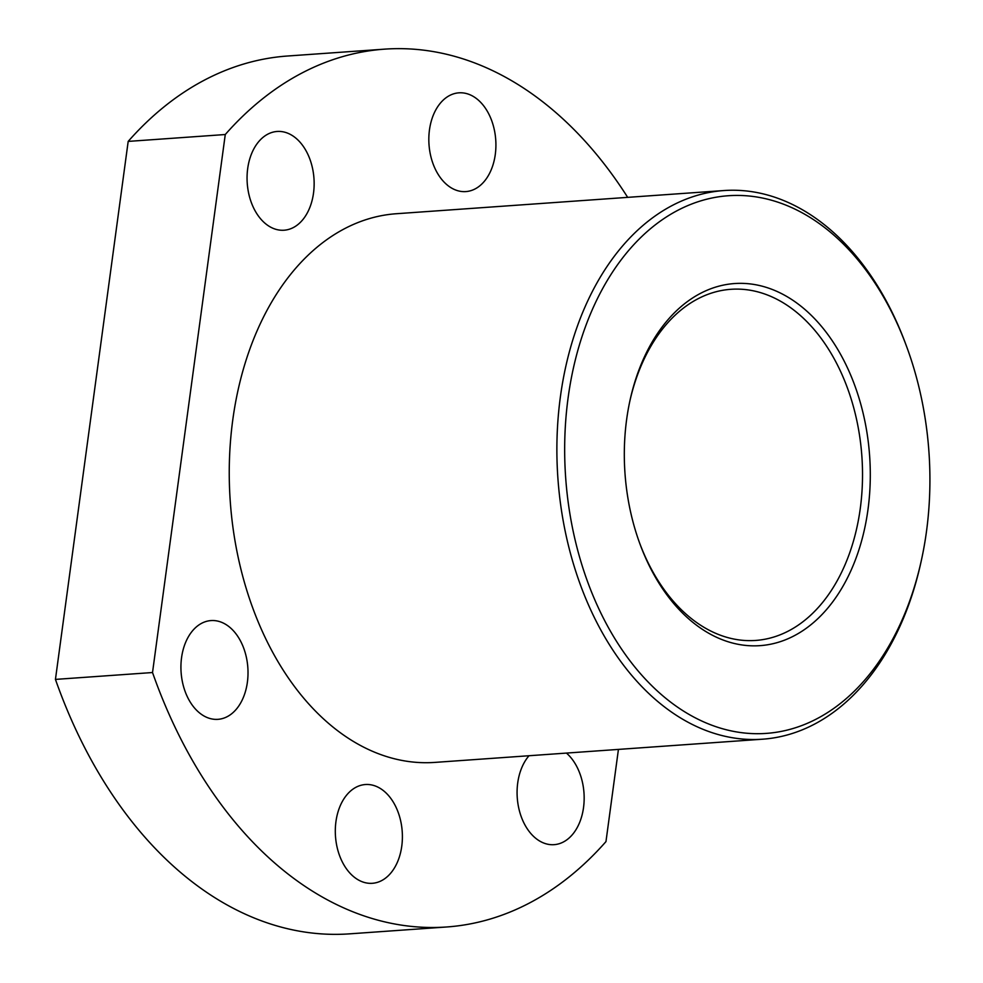 <?xml version="1.0" encoding="UTF-8"?>
<svg xmlns="http://www.w3.org/2000/svg" width="983" height="983" viewBox="0 0 983 983"><rect width="100%" height="100%" fill="white"/><g stroke="black" fill="none" stroke-linecap="round" stroke-linejoin="round"><path stroke-width="1.47" d="M867.977 509.575A181.511 122.629 -94 0 1 767.023 644.86A181.511 122.629 -94 0 1 640.338 545A181.511 122.629 -94 0 1 626.626 419.594A181.511 122.629 -94 0 1 630.078 400.032A181.511 122.629 -94 0 1 777.836 291.828A181.511 122.629 -94 0 1 867.977 509.575M639.945 543.918A176.006 118.906 86 0 0 755.681 640.437A176.006 118.906 86 0 0 860.272 508.506A176.006 118.906 86 0 0 730.836 289.309A176.006 118.906 86 0 0 629.833 401.175M926.49 531.398A269.502 182.076 86 0 0 906.117 345.18A269.502 182.076 86 0 0 718.02 196.907A269.502 182.076 86 0 0 568.113 397.783A269.502 182.076 86 0 0 701.96 721.104A269.502 182.076 86 0 0 921.354 560.433A269.502 182.076 86 0 0 926.49 531.398M921.354 560.433L920.862 562.681A275.007 185.799 -94 0 1 762.673 739.191A275.007 185.799 -94 0 1 560.408 396.702A275.007 185.799 -94 0 1 723.844 190.555A275.007 185.799 -94 0 1 905.318 343.03L906.117 345.18M529.014 755.73A49.506 33.447 86 0 0 517.709 783.009A49.506 33.447 86 0 0 554.117 844.667A49.506 33.447 86 0 0 583.533 807.559A49.506 33.447 86 0 0 566.454 753.089M335.94 821.641A49.506 33.447 86 0 0 372.348 883.299A49.506 33.447 86 0 0 401.764 846.191A49.506 33.447 86 0 0 365.357 784.532A49.506 33.447 86 0 0 335.94 821.641M181.56 657.676A49.506 33.447 86 0 0 217.968 719.335A49.506 33.447 86 0 0 247.384 682.227A49.506 33.447 86 0 0 210.976 620.58A49.506 33.447 86 0 0 181.56 657.676M495.285 154.478A49.506 33.447 -94 0 1 465.868 191.587A49.506 33.447 -94 0 1 429.46 129.94A49.506 33.447 -94 0 1 458.877 92.832A49.506 33.447 -94 0 1 495.285 154.478M313.516 193.11A49.506 33.447 -94 0 1 284.099 230.219A49.506 33.447 -94 0 1 247.691 168.572A49.506 33.447 -94 0 1 277.108 131.464A49.506 33.447 -94 0 1 313.516 193.11M723.844 190.555L396.198 213.741A275.007 185.799 86 0 0 232.774 419.888A275.007 185.799 86 0 0 435.027 762.39L762.673 739.191M627.682 197.362A440.015 297.271 86 0 0 384.55 49.15A440.015 297.271 86 0 0 225.267 134.524L152.525 672.532L55.441 679.4A440.015 297.271 86 0 0 349.604 933.85L446.675 926.981A440.015 297.271 86 0 0 605.97 841.595L618.43 749.402M152.525 672.532A440.015 297.271 86 0 0 446.675 926.981M384.55 49.15L287.466 56.019A440.015 297.271 86 0 0 128.183 141.405L55.441 679.4M128.183 141.405L225.267 134.524"/></g></svg>
